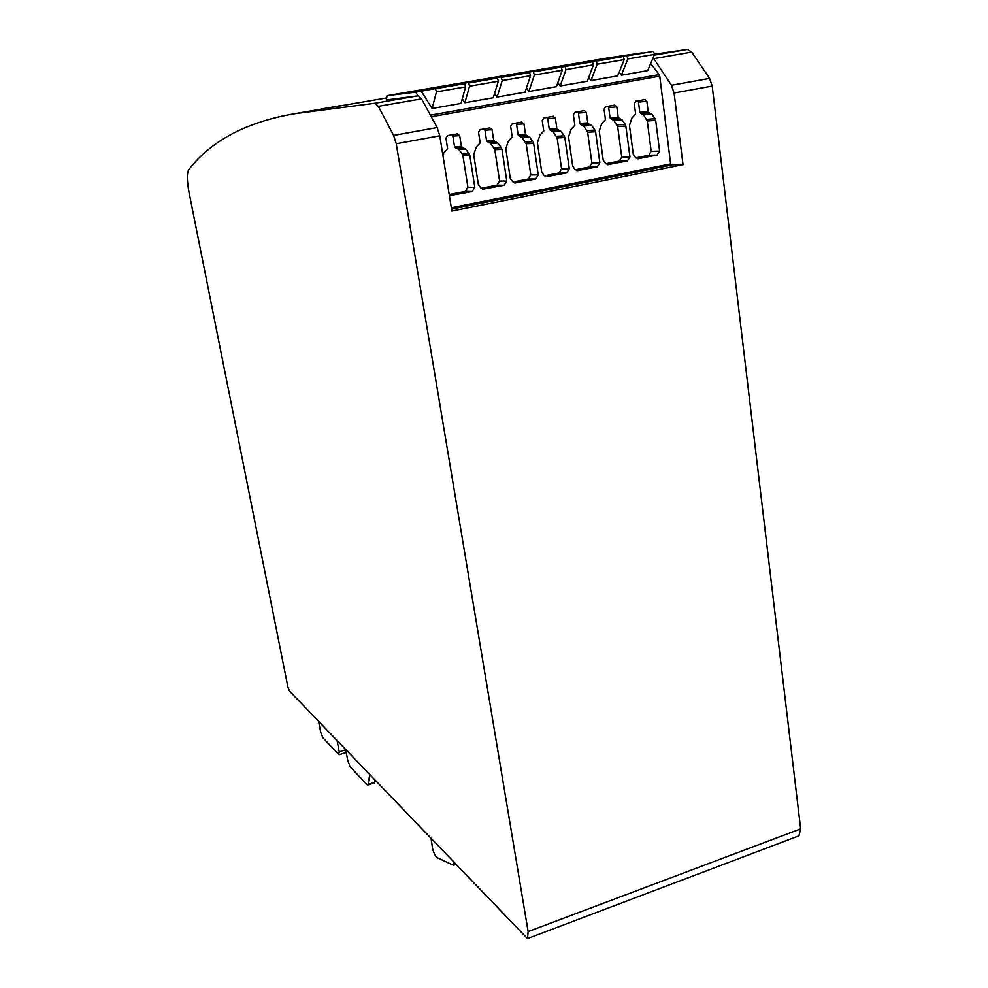 <?xml version="1.0" encoding="UTF-8"?>
<svg xmlns="http://www.w3.org/2000/svg" width="988" height="988" viewBox="0 0 988 988"><rect width="100%" height="100%" fill="white"/><g stroke="black" fill="none" stroke-linecap="round" stroke-linejoin="round"><path stroke-width="1.48" d="M393.607 135.405L396.225 143.742L528.135 931.61L527.481 938.6L289.496 691.032L287.965 687.327L189.116 192.845C186.88 180.779 186.757 173.036 188.77 169.615C211.383 140.555 246.691 121.919 294.671 113.719L375.02 103.234L378.367 106.334L393.607 135.405L437.153 127.551L439.771 135.788L451.862 211.049L683.029 164.65L674.088 93.02L712.212 86.055L800.663 828.87L528.135 931.61M386.493 99.936L418.01 95.836L421.506 98.862L437.153 127.551M654.562 54.192L687.376 49.425L691.711 52.08L709.582 78.385L671.445 85.264L674.088 93.02M294.671 113.719L386.246 98.01M341.971 105.444L321.1 109.05M333.005 107.136L353.222 103.678M527.481 938.6L798.897 835.848L800.663 828.87M712.212 86.055L709.582 78.385M683.029 164.65L670.864 164.835M653.117 57.65L671.445 85.264M431.262 116.757L659.762 76.15L670.778 165.218L451.553 209.123M418.01 95.836L375.008 103.234L418.01 95.824L415.713 92.156L421.296 91.192L432.114 108.495L460.964 103.431L465.644 86.858L464.681 83.671L435.486 88.673L436.449 91.884L465.644 86.858M386.506 100.035L386.975 95.675L415.713 92.156M659.762 76.15L659.194 74.594L430.398 115.164M386.975 95.675L605.533 58.304L642.101 52.858L426.655 88.932L447.712 86.141L395.385 94.28L422.481 90.488M642.509 52.969L633.382 54.377M650.672 63.504L659.194 74.594M337.081 740.531L339.267 751.806L338.625 754.499L322.854 737.727L320.68 732.17L318.544 721.24M369.759 774.53L368.055 784.509L367.116 784.781L350.184 766.787L347.85 760.884L345.652 749.447M454.492 862.672L453.159 865.142L437.165 857.67C435.486 856.473 433.967 853.471 432.583 848.68L431.064 838.293M569.286 168.812L564.84 137.53L557.146 137.937L561.579 168.911L569.286 168.812L566.692 172.9L559.01 172.949L544.363 175.839M545.994 176.766L566.692 172.9M547.068 176.766L544.129 175.543L541.745 172.307L537.41 142.729L539.954 135.109L543.771 131.058L542.227 120.499L543.808 118.029L553.292 116.288L555.367 118.091L547.735 118.696L549.242 129.156L550.6 130.404L558.245 129.91L556.886 128.65L555.367 118.091M558.245 129.91L560.838 131.219L553.169 131.688L557.146 137.937M556.479 136.282L564.173 135.85L560.838 131.219M564.173 135.85L564.84 137.53M629.949 156.907L625.849 126.032L617.661 126.55L621.748 157.117L629.949 156.907L627.417 160.933L619.241 161.106L605.743 163.761M607.41 164.7L627.417 160.933M608.361 164.687L605.508 163.477L603.223 160.266L599.234 131.083L601.741 123.574L605.459 119.585L604.051 109.162L605.595 106.729L614.795 105.049L616.796 106.828L608.67 107.544L610.053 117.856L611.374 119.091L619.513 118.498L618.192 117.251L616.796 106.828M619.513 118.498L622.02 119.795L613.857 120.375L617.661 126.55M617.031 124.908L625.219 124.365L622.02 119.795M625.219 124.365L625.849 126.032M538.262 174.901L533.644 143.408L526.196 143.766L530.815 174.938L538.262 174.901L535.657 179.013L528.234 179.013L512.982 182.014M514.587 182.928L535.657 179.013M515.736 182.941L512.735 181.718L510.302 178.458L505.807 148.682L508.363 141.012L512.216 136.924L510.623 126.291L512.204 123.796L521.849 122.043L523.961 123.846L516.576 124.402L518.144 134.936L519.527 136.183L526.925 135.751L525.53 134.492L523.961 123.846M526.925 135.751L529.556 137.06L522.146 137.48L526.196 143.766M525.53 142.087L532.964 141.716L529.556 137.06M532.964 141.716L533.644 143.408M474.82 187.35L469.819 155.437L462.927 155.672L467.904 187.251L474.82 187.35L472.153 191.524L465.262 191.4L449.207 194.55M450.293 195.538L472.153 191.524M451.627 195.575L449.293 195.093M462.829 147.694L465.558 149.015L458.691 149.312L455.987 148.015L462.829 147.694L461.384 146.409L459.679 135.64L457.506 133.8L447.552 135.615L445.934 138.159L447.65 148.929L443.698 153.091L442.92 155.437M458.691 149.312L462.211 153.98L469.102 153.72L465.558 149.015M469.102 153.72L469.819 155.437M506.782 181.076L501.978 149.373L494.803 149.67L499.595 181.051L506.782 181.076L504.139 185.225L496.976 185.151L481.119 188.276M482.687 189.19L504.139 185.225M483.922 189.214L480.872 187.979L478.39 184.707L473.709 154.733L476.278 147.002L480.18 142.89L478.525 132.182L480.131 129.663L489.925 127.884L492.061 129.7L484.96 130.194L486.59 140.79L487.998 142.05L495.124 141.679L493.704 140.407L492.061 129.7M495.124 141.679L497.804 142.988L490.653 143.346L494.803 149.67M494.111 147.99L501.274 147.669L497.804 142.988M501.274 147.669L501.978 149.373M659.614 151.078L655.686 120.4L647.264 120.981L651.191 151.349L659.614 151.078L657.106 155.079L648.708 155.301L635.753 157.858M637.445 158.796L657.106 155.079M638.334 158.772L635.531 157.574L633.283 154.375L629.455 125.377L631.962 117.93L635.63 113.978L634.271 103.629L635.803 101.208L644.868 99.553L646.844 101.319L638.47 102.085L639.804 112.336L641.089 113.558L649.474 112.916L648.177 111.681L646.844 101.319M649.474 112.916L651.932 114.2L643.534 114.843L647.264 120.981M646.646 119.35L655.069 118.758L651.932 114.2M655.069 118.758L655.686 120.4M599.84 162.81L595.566 131.737L587.625 132.207L591.886 162.971L599.84 162.81L597.283 166.873L589.354 166.984L575.275 169.751M576.93 170.689L597.283 166.873M577.943 170.677L575.041 169.467L572.707 166.243L568.557 136.863L571.089 129.305L574.843 125.278L573.373 114.793L574.93 112.336L584.279 110.631L586.316 112.422L578.425 113.077L579.87 123.463L581.203 124.71L589.107 124.167L587.761 122.907L586.316 112.422M589.107 124.167L591.651 125.464L583.735 125.995L587.625 132.207M586.983 130.552L594.924 130.07L591.651 125.464M594.924 130.07L595.566 131.737M619.143 72.285L621.341 75.236L647.696 70.605L654.501 54.365L653.562 51.327L626.911 55.884L627.862 58.947L654.501 54.365M588.712 77.459L590.972 80.571L617.722 75.866L624.206 59.576L623.255 56.514L596.209 61.145L597.16 64.232L624.206 59.576M557.825 82.696L560.159 85.993L587.304 81.214L593.442 64.862L592.504 61.787L565.037 66.48L566.001 69.592L593.442 64.862M526.468 87.981L528.876 91.489L556.429 86.648L562.221 70.247L561.27 67.135L533.397 71.902L534.347 75.039L562.221 70.247M494.618 93.341L497.112 97.071L525.085 92.156L530.519 75.693L529.568 72.556L501.262 77.41L502.225 80.571L530.519 75.693M462.285 98.751L464.866 102.74L493.271 97.75L498.335 81.238L497.372 78.077L468.633 83.004L469.584 86.178L498.335 81.238M421.296 91.192L454.949 84.931M339.143 754.758L345.615 752.683L345.924 750.88M367.709 785.09L374.489 782.867L375.205 780.187M636.087 53.92L598.926 59.972L636.087 53.92M621.341 75.236L627.862 58.947M610.201 58.354L603.594 59.478M606.274 59.021L569.162 65.06L606.274 59.021M590.972 80.571L597.16 64.232M580.067 63.504L573.361 64.652M548.748 68.962L538.966 70.234L560.752 66.505L592.491 61.787L565.05 66.48M560.159 85.993L566.001 69.592M549.044 68.827L565.037 66.48M549.476 68.74L542.684 69.901M545.327 69.456L508.338 75.471L545.327 69.456M528.876 91.489L534.347 75.039M518.305 74.051L511.549 75.236M514.18 74.792L477.241 80.794L514.18 74.792M497.112 97.071L502.225 80.571M486.936 79.46L479.933 80.645M482.552 80.201L445.687 86.191L482.552 80.201M464.866 102.74L469.584 86.178M432.114 108.495L436.449 91.884M559.01 172.949L561.579 168.911M553.169 131.688L550.6 130.404M547.735 118.696L547.093 117.424M619.241 161.106L621.748 157.117M613.857 120.375L611.374 119.091M608.67 107.544L608.065 106.272M528.234 179.013L530.815 174.938M522.146 137.48L519.527 136.183M516.576 124.402L515.934 123.117M465.262 191.4L467.904 187.251M459.679 135.64L452.85 136.072L454.542 146.743L455.987 148.015M452.85 136.072L452.171 134.776M462.211 153.98L462.927 155.672M496.976 185.151L499.595 181.051M490.653 143.346L487.998 142.05M484.96 130.194L484.293 128.909M648.708 155.301L651.191 151.349M643.534 114.843L641.089 113.558M638.47 102.085L637.878 100.825M589.354 166.984L591.886 162.971M583.735 125.995L581.203 124.71M578.425 113.077L577.807 111.805M421.777 90.612L447.848 86.141M396.225 143.742L439.771 135.788M378.367 106.334L421.506 98.862M687.364 49.425L654.18 55.143L687.376 49.425M653.858 58.638L691.711 52.08M670.864 163.86L451.331 207.752M339.267 751.806L345.714 749.756M374.835 782.286L368.055 784.509M556.886 128.65L549.242 129.156M618.192 117.251L610.053 117.856M525.53 134.492L518.144 134.936M461.384 146.409L454.542 146.743M493.704 140.407L486.59 140.79M648.177 111.681L639.804 112.336M587.761 122.907L579.87 123.463M456.123 864.377L453.801 865.192"/></g></svg>
